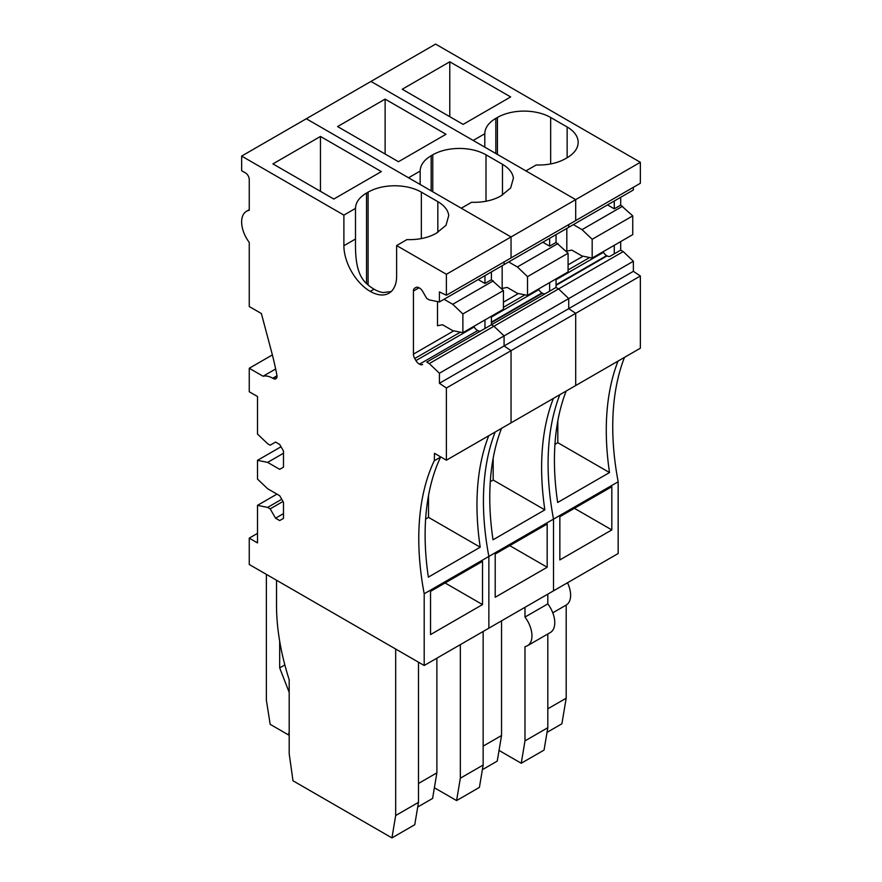 <?xml version="1.0" encoding="UTF-8"?>
<svg xmlns="http://www.w3.org/2000/svg" width="882" height="882" viewBox="0 0 882 882"><rect width="100%" height="100%" fill="white"/><g stroke="black" fill="none" stroke-linecap="round" stroke-linejoin="round"><path stroke-width="1.32" d="M499.036 750.428L521.24 763.25L524.988 740.88L524.988 646.594A21.51 12.425 -120 0 0 527.502 645.701A21.51 12.425 -120 0 0 524.988 617.069L524.988 607.312M552.771 612.814L566.189 605.074A21.51 12.425 -120 0 0 567.501 582.77M566.189 605.074L566.189 698.202L561.9 723.78L547.027 732.369M547.81 633.982L547.81 727.716L524.988 740.88M524.988 617.069L547.81 603.894A21.51 12.425 60 0 1 550.324 632.526L527.502 645.701M547.81 594.137L547.81 603.894M547.81 727.716L544.062 750.075L521.24 763.25M566.189 698.202L547.81 708.808M620.696 241.569L620.696 250.135L623.232 251.602L633.375 261.259L633.375 271.314L640.354 276.011L640.354 348.214L575.692 385.544L575.692 313.342L640.354 276.011M624.5 357.364A268.955 155.276 -120 0 0 618.161 481.793L618.161 553.521L553.51 590.841L553.51 519.112L553.51 590.841L488.86 628.171L488.86 556.443L488.86 628.171L424.198 665.502L249.253 564.491L249.253 538.141L257.5 533.389M484.802 133.755L473.193 140.447L370.958 81.431L435.609 44.1L640.354 162.299L640.354 183.269L575.692 220.588L575.692 199.63L525.926 170.899L536.234 164.956A37.65 21.741 0 0 0 565.549 158.639L567.137 157.724A37.65 21.741 0 0 0 578.162 142.355A37.65 21.741 0 0 0 578.074 140.8A37.65 21.741 0 0 0 567.137 126.986L550.655 117.471A37.65 21.741 0 0 0 524.018 111.11A37.65 21.741 0 0 0 497.415 117.471L495.827 118.386A37.65 21.741 0 0 0 484.802 133.755L484.802 147.151M249.253 209.684L246.475 211.283A23.307 13.45 -120 0 1 249.253 210.313L249.253 179.509A5.38 3.109 -120 0 0 245.45 172.916L241.646 170.722L241.646 156.081L343.892 215.109L343.892 245.725A37.287 21.532 -120 0 0 370.253 291.391A37.287 21.532 -120 0 0 388.896 293.243A37.287 21.532 -120 0 0 396.624 276.165L396.624 245.56L446.391 274.291L446.391 295.25L439.412 291.898L439.412 301.953L504.074 264.622L504.074 261.943L504.074 264.622L568.725 227.302L568.725 224.612L568.725 227.302L633.375 189.972L633.375 187.293M620.696 197.292L620.696 205.12L632.747 215.881L632.747 234.623L592.175 258.04L592.175 239.298L632.747 215.881M614.28 200.997L614.28 208.825L620.696 205.12M607.5 204.911L614.28 208.825M592.175 239.298L582.032 229.64L573.355 224.623M582.032 229.64L622.604 206.223M566.817 228.394L566.817 251.083L571.834 250.102L582.032 255.989L592.175 258.04M614.28 245.273L614.28 253.84L610.19 256.199A6.406 3.693 60 0 1 607.059 255.89L606.607 255.637A6.406 3.693 60 0 1 603.475 252.318L556.046 279.704M620.696 250.135L610.19 256.199M611.821 529.917L559.85 559.927L559.85 516.709L611.821 486.699L611.821 529.917L574.391 508.308M449.776 61.795L402.236 89.236L463.116 124.384L510.656 96.943L449.776 61.795L449.776 116.689M566.178 391.035A268.955 155.276 -120 0 0 557.667 502.486L609.517 472.554A268.955 155.276 60 0 1 618.028 361.091M557.821 420.912L557.821 442.698L609.517 472.554M554.943 444.363L557.821 442.698M603.123 251.723L603.475 252.318M618.161 481.793L424.198 593.773L424.198 665.502M486.004 201.261L486.004 154.802C478.584 150.646 469.709 148.518 459.368 148.43C449.037 148.529 440.173 150.646 432.764 154.802L431.177 155.717C423.977 159.995 420.306 165.11 420.152 171.075L408.542 177.778L306.308 118.75L370.958 81.431L575.692 199.63L640.354 162.299M559.85 394.695A268.955 155.276 -120 0 0 553.51 519.112A268.955 155.276 -120 0 1 559.85 394.695M424.198 593.773A268.955 155.276 -120 0 1 434.341 460.558L434.473 453.315L446.391 460.195L446.391 388.003L439.412 383.295L439.412 373.24L429.269 363.582L558.582 288.921L568.725 298.59L568.725 308.645L633.375 271.314M439.412 373.24L504.074 335.91L493.931 326.252L491.395 324.785L493.931 326.252L504.074 335.91L568.725 298.59L568.725 308.645L575.692 313.342L575.692 385.544L511.042 422.864L511.042 350.672L575.692 313.342L568.725 308.645L504.074 345.965L511.042 350.672L511.042 422.864L446.391 460.195M623.232 251.602L558.582 288.921L568.725 298.59L633.375 261.259M558.582 288.921L556.046 287.466L558.582 288.921M241.646 156.081L306.308 118.75L511.042 236.96L461.275 208.229L471.572 202.287C482.928 202.628 492.707 200.523 500.899 195.969L510.645 188.009L513.412 178.131C512.64 172.762 509.002 168.164 502.486 164.317L486.004 154.802M495.188 432.015A268.955 155.276 -120 0 0 488.86 556.443A268.955 155.276 -120 0 1 495.188 432.015M439.412 383.295L504.074 345.965L504.074 335.91L504.074 345.965L511.042 350.672L446.391 388.003M446.391 274.291L511.042 236.96L511.042 257.919L575.692 220.588L575.692 199.63L511.042 236.96L511.042 257.919L446.391 295.25M547.171 567.247L495.199 597.257L495.199 554.039L547.171 524.029L547.171 567.247L509.741 545.638M501.538 620.851L501.538 735.522L497.25 761.1L482.377 769.688M501.538 735.522L483.149 746.139M483.149 631.468L483.149 765.036L479.411 787.394L456.589 800.569L460.338 778.211L460.338 644.643M483.149 765.036L460.338 778.211M434.385 787.758L456.589 800.569M385.125 99.115L337.586 126.567L398.466 161.715L446.005 134.273L385.125 99.115L385.125 154.008M420.152 184.481L420.152 171.075M501.527 428.354A268.955 155.276 -120 0 0 493.016 539.806L544.856 509.873L493.17 480.029L490.293 481.693M553.378 398.421A268.955 155.276 -120 0 0 544.856 509.873M429.269 363.582L426.734 362.116L556.046 287.466L556.046 278.899M549.629 282.604L549.629 291.17L545.539 293.53A6.406 3.693 -120 0 1 542.397 293.221L541.956 292.956A6.406 3.693 -120 0 1 538.814 289.649L491.395 317.035M538.472 289.042L538.814 289.649M508.693 261.954L517.381 266.97L527.524 276.628L527.524 295.371L517.381 293.32L507.172 287.422L502.167 288.414L502.167 265.725M493.17 458.243L493.17 480.029M542.849 242.241L549.629 246.155L549.629 238.327M549.629 246.155L556.046 242.451L556.046 234.623M527.524 295.371L568.085 271.943L568.085 253.211L556.046 242.451M527.524 276.628L568.085 253.211M517.381 266.97L557.942 243.542M266.375 574.38L266.375 700.198L270.179 724.342L288.557 734.96L289.186 731.663M289.186 692.392L279.682 667.883L279.682 641.203M288.557 734.96L289.186 734.596M279.682 667.883L284.842 664.907M246.475 211.283A23.307 13.45 -120 0 0 249.253 242.385L249.253 306.539L261.37 313.529L271.314 350.849A256.43 148.044 -120 0 1 276.904 375.192A5.38 3.109 -120 0 1 275.901 378.775A5.38 3.109 -120 0 1 273.211 378.51A23.439 13.539 -120 0 0 272.736 378.235A23.439 13.539 -120 0 0 263.09 376.239L249.253 368.257L272.373 354.917M249.253 538.141L257.5 542.904L257.5 505.353L267.643 507.404L270.179 508.87L275.559 518.197L279.682 520.578L283.486 518.384L283.486 502.277L279.682 495.695L267.643 488.738L257.5 479.08L257.5 460.338L267.643 462.388L279.682 469.345L283.486 467.151L283.486 451.044L279.682 444.462L275.559 442.08L270.179 445.19L267.643 443.723L257.5 434.065L257.5 396.514L249.253 391.762L249.253 368.257M426.734 362.116L484.968 328.49L484.968 319.934M480.888 330.86A6.406 3.693 -120 0 1 477.746 330.541L419.512 364.167A6.339 3.66 -120 0 0 422.654 364.475M419.512 364.167L477.746 330.541M473.821 326.373L474.163 326.979L415.929 360.595A6.339 3.66 -120 0 0 419.071 363.913M415.929 360.595L414.727 358.511L460.338 332.183M453.756 330.849L413.426 354.134A6.339 3.66 -120 0 0 414.727 358.511M413.426 354.134L413.426 291.049L419.071 287.786A6.339 3.66 -120 0 0 415.929 287.477L414.727 288.171A6.339 3.66 -120 0 0 413.426 291.049M414.727 288.171L415.929 287.477M439.412 301.953L429.269 299.902L426.734 298.436L422.654 291.358A6.339 3.66 -120 0 0 419.512 288.05L419.071 287.786M482.52 604.578L430.537 634.588L430.537 591.37L482.52 561.36L482.52 604.578L445.09 582.969M276.518 580.235L276.518 605.295A197.844 114.23 -120 0 0 289.186 679.702L289.186 753.68L292.989 780.779L391.939 837.9L395.676 815.541L395.676 649.031M436.877 658.181L436.877 772.853L432.599 798.431L417.715 807.019M436.877 772.853L418.498 783.47M418.498 662.206L418.498 802.366L414.749 824.725L391.939 837.9M418.498 802.366L395.676 815.541M343.892 215.109L355.49 208.406C355.644 202.441 359.327 197.325 366.526 193.048L368.103 192.133C375.512 187.976 384.387 185.848 394.717 185.76C405.047 185.848 413.934 187.965 421.353 192.133L437.836 201.647C444.341 205.495 447.99 210.092 448.762 215.451L445.994 225.329L436.248 233.3C428.057 237.853 418.277 239.959 406.922 239.606L396.624 245.56M320.464 136.445L272.924 163.898L333.815 199.045L381.355 171.593L320.464 136.445L320.464 191.339M355.49 239.75L355.49 239.022C355.424 252.726 355.027 273.155 366.526 283.574A37.287 21.532 -120 0 0 374.056 289.197A37.287 21.532 -120 0 0 382.997 292.559L391.134 291.6M343.892 245.725L355.49 239.022L355.49 208.406M277.014 376.316L273.211 378.51M276.981 375.787L272.736 378.235M275.647 368.985L263.09 376.239M279.682 469.345L283.486 467.151M267.643 462.388L283.486 453.238M257.5 460.338L281.016 446.766M279.682 520.578L283.486 518.384M275.559 518.197L283.486 513.622M270.179 508.87L283.012 501.461M267.643 507.404L281.744 499.267M257.5 505.353L276.959 494.118M440.581 457.108A268.955 155.276 -120 0 0 428.354 577.137L480.205 547.204L428.509 517.359L425.631 519.024M488.727 435.752A268.955 155.276 -120 0 0 480.205 547.204M434.473 460.636L440.813 456.975M474.163 326.979A6.406 3.693 -120 0 0 477.305 330.287M444.043 299.285L452.731 304.29L462.874 313.959L462.874 332.69L452.731 330.64L442.521 324.752L437.516 325.745L437.516 301.567M428.509 495.563L428.509 517.359M491.395 316.23L491.395 324.785L545.539 293.53M478.187 279.572L484.968 283.486L484.968 275.647M484.968 283.486L491.395 279.781L491.395 271.943M462.874 332.69L503.435 309.273L503.435 290.531L491.395 279.781M462.874 313.959L503.435 290.531M452.731 304.29L493.292 280.873M495.827 153.523L495.827 118.386M497.415 154.438L497.415 117.471M550.655 163.931L550.655 117.471M567.137 157.724L567.137 126.986M607.059 255.89L556.046 285.338M583.068 256.199L568.085 264.843M589.639 257.522L568.085 269.969M606.607 255.637L556.046 284.831M542.397 293.221L491.395 322.669M491.395 322.151L541.956 292.956M503.435 307.3L524.988 294.853M518.418 293.53L503.435 302.173M502.486 195.054L502.486 164.317M432.764 191.758L432.764 154.802M431.177 155.717L431.177 190.843M374.056 289.197L370.253 291.391M437.836 232.385L437.836 201.647M421.353 238.581L421.353 192.133M368.103 284.974L368.103 192.133M366.526 193.048L366.526 283.574"/></g></svg>
